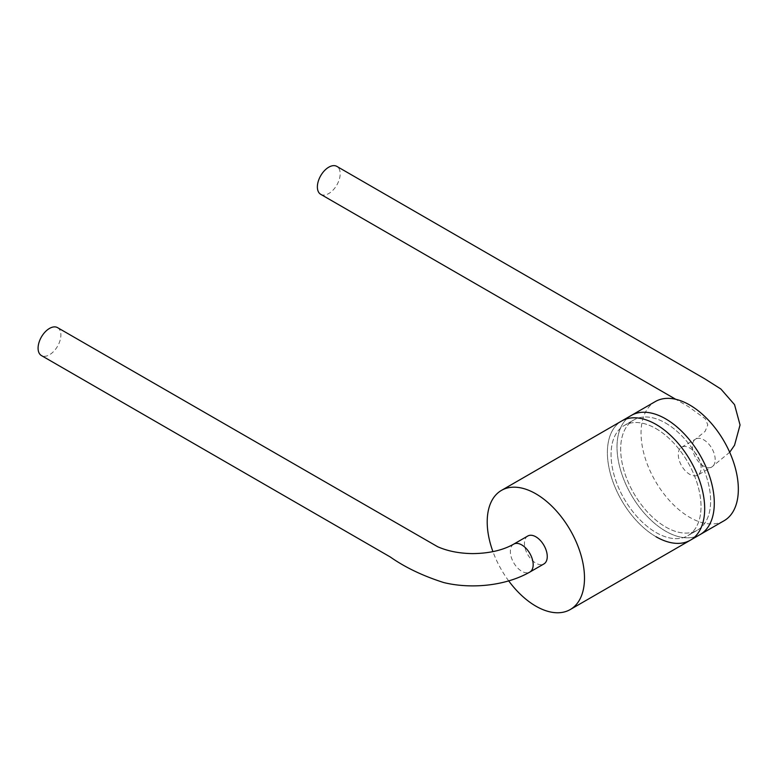 <?xml version="1.0" encoding="UTF-8"?>
<svg xmlns="http://www.w3.org/2000/svg" width="779" height="779" viewBox="0 0 779 779"><rect width="100%" height="100%" fill="white"/><g stroke="black" fill="none" stroke-linecap="round" stroke-linejoin="round"><path stroke-width="0.58" stroke-dasharray="3.9 2.92" d="M700.048 534.608A68.795 39.719 60 0 1 665.656 531.2A68.795 39.719 60 0 1 620.717 470.584A68.795 39.719 60 0 1 631.263 415.46A68.795 39.719 60 0 0 620.717 470.584A68.795 39.719 60 0 0 665.656 531.2A68.795 39.719 60 0 0 700.048 534.608M724.09 520.732A68.795 39.719 60 0 1 689.688 517.324A68.795 39.719 60 0 1 644.749 456.698A68.795 39.719 60 0 1 655.295 401.575M656.035 428.645A63.605 36.72 60 0 1 697.594 484.694A63.605 36.72 60 0 1 687.847 535.67A63.605 36.72 60 0 1 656.035 532.515A63.605 36.72 60 0 1 614.485 476.466A63.605 36.72 60 0 1 624.232 425.5A63.605 36.72 60 0 1 656.035 428.645A63.605 36.72 60 0 1 697.594 484.694A63.605 36.72 60 0 1 687.847 535.67A63.605 36.72 60 0 1 656.035 532.515A63.605 36.72 60 0 1 614.485 476.466A63.605 36.72 60 0 1 624.232 425.5A63.605 36.72 60 0 1 656.035 428.645M665.656 423.094A63.605 36.72 60 0 1 707.205 479.143A63.605 36.72 60 0 1 697.458 530.119A63.605 36.72 60 0 1 665.656 526.964A63.605 36.72 60 0 1 624.096 470.915A63.605 36.72 60 0 1 633.853 419.949A63.605 36.72 60 0 1 665.656 423.094A63.605 36.72 60 0 1 707.205 479.143A63.605 36.72 60 0 1 697.458 530.119A63.605 36.72 60 0 1 665.656 526.964A63.605 36.72 60 0 1 624.096 470.915A63.605 36.72 60 0 1 633.853 419.949A63.605 36.72 60 0 1 665.656 423.094M690.437 540.159A68.795 39.719 60 0 1 656.035 536.75A68.795 39.719 60 0 1 611.096 476.135A68.795 39.719 60 0 1 621.642 421.011A68.795 39.719 60 0 0 611.096 476.135A68.795 39.719 60 0 0 656.035 536.75M508.726 580.93A68.795 39.719 60 0 1 492.932 551.639M320.714 194.322A16.125 9.309 120 0 0 328.777 193.523A16.125 9.309 120 0 0 339.313 179.306A16.125 9.309 120 0 0 336.84 166.385M701.1 467.741A16.125 9.309 -120 0 0 694.06 451.508A16.125 9.309 -120 0 0 681.625 447.185A16.125 9.309 -120 0 0 678.285 454.566A16.125 9.309 -120 0 0 685.325 470.798A16.125 9.309 -120 0 0 697.76 475.122A16.125 9.309 -120 0 0 701.1 467.741M57.549 327.638A16.125 9.309 -60 0 1 60.022 340.559A16.125 9.309 -60 0 1 49.486 354.766A16.125 9.309 -60 0 1 41.423 355.565M527.782 536.01A16.125 9.309 -120 0 0 524.442 543.391A16.125 9.309 -120 0 0 531.482 559.624A16.125 9.309 -120 0 0 543.917 563.938M715.18 459.61A16.125 9.309 -120 0 0 703.778 439.853A16.125 9.309 -120 0 0 695.705 439.054A16.125 9.309 -120 0 0 692.365 446.435A16.125 9.309 -120 0 0 703.778 466.193A16.125 9.309 -120 0 0 711.84 466.991A16.125 9.309 -120 0 0 715.18 459.61M513.702 544.131A16.125 9.309 -120 0 0 510.362 551.522A16.125 9.309 -120 0 0 521.764 571.27A16.125 9.309 -120 0 0 529.837 572.068M687.847 535.67L697.458 530.119L687.847 535.67M624.232 425.5L633.853 419.949L624.232 425.5M729.689 452.268L711.84 466.991L697.76 475.122M681.625 447.185L695.705 439.054L705.122 431.352L707.79 424.945L705.404 418.898L688.607 406.726L675.724 399.286"/><path stroke-width="1.17" d="M492.932 551.639A68.795 39.719 60 0 1 501.452 490.4L631.263 415.46A68.795 39.719 60 0 1 665.656 418.859A68.795 39.719 60 0 1 710.594 479.484A68.795 39.719 60 0 1 700.048 534.608L724.09 520.732A68.795 39.719 60 0 0 734.636 465.608A68.795 39.719 60 0 0 689.688 404.983A68.795 39.719 60 0 0 655.295 401.575L631.263 415.46A68.795 39.719 60 0 1 665.656 418.859A68.795 39.719 60 0 1 710.594 479.484A68.795 39.719 60 0 1 700.048 534.608L690.437 540.159A68.795 39.719 60 0 1 656.035 536.75M501.452 490.4A68.795 39.719 60 0 1 535.845 493.808A68.795 39.719 60 0 1 580.793 554.424A68.795 39.719 60 0 1 570.247 609.548A68.795 39.719 60 0 1 535.845 606.14A68.795 39.719 60 0 1 508.726 580.93M656.035 424.419A68.795 39.719 60 0 1 700.983 485.035A68.795 39.719 60 0 1 690.437 540.159A68.795 39.719 60 0 0 700.983 485.035A68.795 39.719 60 0 0 656.035 424.419A68.795 39.719 60 0 0 621.642 421.011A68.795 39.719 60 0 1 656.035 424.419M729.689 452.268L734.539 445.247L740.05 424.964L734.539 404.642L720.877 389.013L704.732 378.789L336.84 166.385A16.125 9.309 120 0 0 328.777 167.183A16.125 9.309 120 0 0 318.241 181.4A16.125 9.309 120 0 0 320.714 194.322L675.724 399.286M49.486 328.436A16.125 9.309 -60 0 1 57.549 327.638L437.652 546.722C447.643 551.133 459.318 553.431 472.658 553.606C489.231 553.421 502.913 550.256 513.702 544.131A16.125 9.309 -120 0 1 521.764 544.93A16.125 9.309 -120 0 1 533.177 564.687A16.125 9.309 -120 0 1 529.837 572.068C504.188 586.665 469.396 588.866 443.738 582.556C422.87 575.895 405.051 567.365 390.269 556.975L41.423 355.565A16.125 9.309 -60 0 1 38.95 342.643A16.125 9.309 -60 0 1 49.486 328.436M529.837 572.068L543.917 563.938A16.125 9.309 -120 0 0 547.257 556.557A16.125 9.309 -120 0 0 540.217 540.324A16.125 9.309 -120 0 0 527.782 536.01L513.702 544.131M570.247 609.548L690.437 540.159"/></g></svg>
